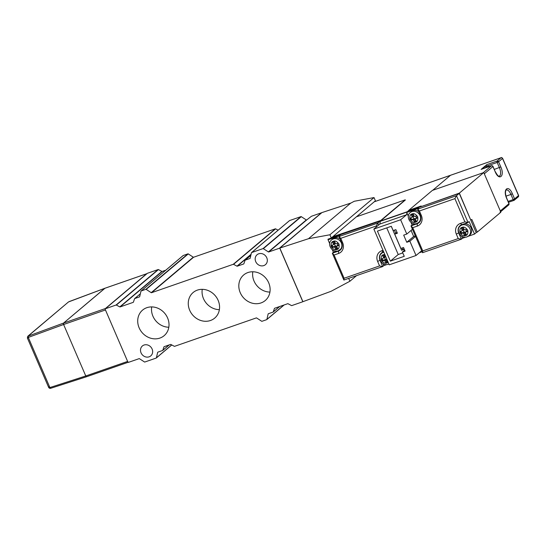 <?xml version="1.0" encoding="UTF-8"?>
<svg xmlns="http://www.w3.org/2000/svg" width="546" height="546" viewBox="0 0 546 546"><rect width="100%" height="100%" fill="white"/><g stroke="black" fill="none" stroke-linecap="round" stroke-linejoin="round"><path stroke-width="0.82" d="M48.628 386.821L49.891 387.551L85.77 375.969L63.602 324.501L63.554 323.082A1.181 0.512 70.8 0 0 63.602 324.501L85.77 375.969A1.181 0.512 70.8 0 0 86.568 376.733A1.181 0.512 70.8 0 0 86.643 376.692L85.77 375.969L127.621 361.425L105.453 309.957L63.602 324.501L28.296 337.421L27.655 338.124M68.509 301.938L27.798 336.254L63.554 323.082L104.969 288.254A1.181 0.512 70.8 0 0 104.887 288.261A1.181 0.512 70.8 0 0 104.812 288.308L63.554 323.082L105.405 308.538L146.662 273.758L104.812 288.308L68.503 301.938L28.249 335.995L28.296 337.421L49.891 387.551L50.764 388.274L86.473 376.747M127.621 361.425A1.181 0.512 70.8 0 0 128.419 362.189M128.064 362.312L86.568 376.74L50.764 388.274M69.13 301.604L104.88 288.268M348.676 278.371L349.911 281.238L331.135 291.264L302.907 301.685L279.818 248.075L321.901 212.599L350.969 203.03L354.231 201.276L374.03 197.57L329.9 234.773L331.285 237.988L327.962 239.216L328.166 239.694M350.791 203.064L308.504 238.711L279.818 248.075M329.9 234.773L308.504 238.711M349.911 281.238L356.552 275.634M374.03 197.57L375.416 200.791L331.285 237.988M408.838 210.415L407.275 211.732L380.494 221.041L405.344 200.013M450.662 175.232A1.181 0.512 70.8 0 0 450.58 175.246A1.181 0.512 70.8 0 0 450.505 175.286L423.723 184.603A1.181 0.512 -109.2 0 1 423.792 184.555A1.181 0.512 70.8 0 0 423.723 184.603L374.194 201.815M332.801 236.711L380.842 220.42L405.262 199.836L356.395 216.823M331.558 237.756L380.664 220.898M386.978 264.51L383.811 265.615L382.705 266.544L343.871 280.043L332.323 253.242L333.429 252.313L332.309 249.713M329.668 243.571L328.044 239.803L329.34 238.711M380.582 220.714L377.825 223.041L378.671 225.013M328.044 239.803L340.097 235.613L338.991 236.541L377.825 223.041L376.228 225.989L376.569 226.781M382.016 252.559A6.886 6.115 -130.1 0 0 381.176 253.781M382.91 263.52L383.811 265.615M333.429 252.313L336.937 251.092M339.428 250.225L339.619 250.157A6.886 6.115 -130.1 0 0 340.786 249.597M332.323 253.242L334.077 255.03L338.595 253.453A8.852 7.869 -130.1 0 0 342.67 242.799L340.745 238.329L338.991 236.541L341.687 242.799A6.886 6.115 49.9 0 1 340.26 250.095A6.886 6.115 49.9 0 1 338.52 251.085L332.323 253.242M343.871 280.043L344.082 278.255L334.077 255.03M383.012 250.341L381.715 250.791A8.852 7.869 -130.1 0 0 377.648 261.452L379.572 265.922L382.705 266.544L380.009 260.292A6.886 6.115 49.9 0 1 381.429 252.989A6.886 6.115 49.9 0 1 383.176 251.999L383.654 251.836M379.572 265.922L344.082 278.255M340.745 238.329L376.228 225.989M383.381 251.924A6.491 5.767 -130.1 0 0 382.787 252.361L381.681 253.289A6.491 5.767 49.9 0 1 383.326 252.354A6.491 5.767 49.9 0 1 383.818 252.211M386.991 259.582A0.785 0.696 -130.1 0 0 386.95 260.271L387.558 261.684A0.785 0.696 49.9 0 1 387.271 262.599A4.327 3.849 49.9 0 1 386.452 262.885A0.785 0.696 49.9 0 1 385.551 262.38L384.944 260.974A0.785 0.696 -130.1 0 0 383.968 260.49L382.644 260.947A0.785 0.696 49.9 0 1 381.709 260.544A4.327 3.849 49.9 0 1 381.333 259.671A0.785 0.696 49.9 0 1 381.722 258.804L383.046 258.347A0.785 0.696 -130.1 0 0 383.408 257.398L382.801 255.985A0.785 0.696 49.9 0 1 383.087 255.071A4.327 3.849 49.9 0 1 383.483 254.907A4.327 3.849 49.9 0 1 383.906 254.784A0.785 0.696 49.9 0 1 384.807 255.289L385.415 256.702A0.785 0.696 -130.1 0 0 385.961 257.186M386.909 259.391A1.577 1.399 49.9 0 1 385.394 256.647M384.009 257.535A0.785 0.696 -130.1 0 0 384.37 256.586L383.408 257.398M382.261 258.62A0.785 0.696 -130.1 0 0 382.296 258.859A4.327 3.849 -130.1 0 0 382.671 259.732A0.785 0.696 -130.1 0 0 383.613 260.135L384.93 259.678L383.968 260.49M384.944 260.974L385.913 260.155A0.785 0.696 -130.1 0 0 384.93 259.678M385.913 260.155L386.52 261.568A0.785 0.696 -130.1 0 0 387.421 262.073A4.327 3.849 -130.1 0 0 387.626 262.019M383.695 254.839A0.785 0.696 -130.1 0 0 383.763 255.173L384.37 256.586M340.042 238.977A6.491 5.767 -130.1 0 0 334.391 238.008A6.491 5.767 -130.1 0 0 332.746 238.936L331.64 239.871A6.491 5.767 49.9 0 1 333.285 238.936A6.491 5.767 49.9 0 1 340.861 241.974A6.491 5.767 49.9 0 1 340.008 249.795A6.491 5.767 49.9 0 1 338.363 250.73M333.046 241.653A4.327 3.849 49.9 0 1 333.442 241.482A4.327 3.849 49.9 0 1 333.859 241.366A0.785 0.696 49.9 0 1 334.759 241.871L335.367 243.277A0.785 0.696 -130.1 0 0 336.35 243.762L337.667 243.304A0.785 0.696 49.9 0 1 338.609 243.707A4.327 3.849 49.9 0 1 338.984 244.581A0.785 0.696 49.9 0 1 338.588 245.447L337.271 245.905A0.785 0.696 -130.1 0 0 336.909 246.853L337.517 248.259A0.785 0.696 49.9 0 1 337.23 249.181A4.327 3.849 49.9 0 1 336.411 249.467A0.785 0.696 49.9 0 1 335.51 248.962L334.903 247.55A0.785 0.696 -130.1 0 0 333.92 247.072L332.603 247.529A0.785 0.696 49.9 0 1 331.661 247.126A4.327 3.849 49.9 0 1 331.285 246.253A0.785 0.696 49.9 0 1 331.681 245.386L332.999 244.922A0.785 0.696 -130.1 0 0 333.36 243.98L332.753 242.567A0.785 0.696 49.9 0 1 333.046 241.653M337.005 243.53A1.577 1.399 49.9 0 1 336.718 246.028A1.577 1.399 49.9 0 1 335.346 243.229M331.64 239.871C326.371 243.775 332.282 253.351 338.24 250.798L341.113 248.867A6.491 5.767 -130.1 0 0 341.632 248.369M333.968 244.11A0.785 0.696 -130.1 0 0 334.329 243.161L333.36 243.98M332.214 245.195A0.785 0.696 -130.1 0 0 332.255 245.434A4.327 3.849 -130.1 0 0 332.63 246.307A0.785 0.696 -130.1 0 0 333.565 246.717L334.889 246.253L333.92 247.072M334.903 247.55L335.865 246.737A0.785 0.696 -130.1 0 0 334.889 246.253M335.865 246.737L336.473 248.143A0.785 0.696 -130.1 0 0 337.373 248.648A4.327 3.849 -130.1 0 0 337.585 248.601M337.271 245.905L338.233 245.093A0.785 0.696 -130.1 0 0 338.035 245.202L337.073 246.021M338.233 245.093L339.018 244.82M333.654 241.421A0.785 0.696 -130.1 0 0 333.722 241.755L334.329 243.161M373.853 229.074L379.784 224.072L406.572 214.762L400.634 219.765L373.853 229.074L389.243 264.817L416.032 255.501L409.869 241.209L406.77 242.287L403.692 235.135L406.79 234.057L400.634 219.765M380.494 221.041A1.181 0.512 70.8 0 0 380.357 221.307L379.784 224.072M423.88 184.548A1.181 0.512 70.8 0 0 423.792 184.555L374.228 201.788M395.85 229.648L397.386 233.217L394.71 234.152L400.866 248.45L403.542 247.515L405.084 251.092L402.402 252.02L404.252 256.313L390.356 261.138L377.429 231.122L391.325 226.29L393.168 230.576L395.85 229.648M416.032 255.501L421.696 250.723M502.6 158.32L518.611 195.488L518.284 196.86A1.181 1.051 -130.1 0 0 518.529 195.611L502.518 158.436L498.587 161.752L500.818 166.933C505.05 176.249 499.071 181.292 495.161 171.703L493.011 166.407L491.926 165.691A1.181 1.106 90 0 1 492.929 166.38L492.929 166.523A1.181 1.051 -130.1 0 0 491.468 165.8L481.087 169.41L486.745 164.639L497.126 161.029A1.181 1.051 49.9 0 1 498.587 161.752L497.174 162.449A1.181 0.512 -109.2 0 1 497.126 161.029L501.057 157.719A1.181 0.512 -109.2 0 1 501.132 157.671C501.324 157.337 501.815 157.548 502.6 158.32L502.518 158.436A1.181 1.051 -130.1 0 0 501.057 157.719L450.505 175.286L432.705 190.295L450.505 175.286A1.181 0.512 70.8 0 1 450.58 175.246L423.792 184.555M407.275 211.732A1.181 0.512 70.8 0 0 407.139 211.998L407.118 212.114M406.941 212.974L406.572 214.762M406.79 234.057L412.462 229.279M415.54 236.432L409.869 241.209M386.752 227.88L398.225 254.511L390.356 261.138M398.225 254.511L402.791 252.921M404.661 250.116L402.402 252.02M396.969 232.248L394.71 234.152M406.77 242.287L413.67 236.473L411.077 230.446M415.308 235.899L413.67 236.473M404.313 249.31L401.59 250.259L391.27 226.303M402.122 248.007L402.689 249.331L404.108 248.833M394.43 230.139L395.768 233.258M402.689 249.331L401.59 250.259M508.974 204.552A1.181 0.485 20.9 0 0 509.036 204.463L508.695 204.941A1.181 1.051 -130.1 0 0 508.94 203.692L509.036 204.463A1.181 0.485 20.9 0 0 509.036 204.293M518.611 195.488L514.598 198.921A1.181 1.051 49.9 0 1 514.148 200.307M500.075 212.217A1.181 1.051 -130.1 0 0 500.313 210.961L508.94 203.692L506.708 198.512C502.477 189.196 508.456 184.152 512.366 193.741L514.598 198.921L514.011 199.27A1.181 0.382 63.8 0 1 514.114 200.334A1.181 0.382 63.8 0 1 514.052 200.348A1.181 0.512 -109.2 0 1 513.977 200.389A1.181 0.512 -109.2 0 1 513.179 199.624L508.08 201.392M500.313 210.961L484.309 173.792L492.929 166.523L495.161 171.703M486.895 166.305L486.793 166.059A1.181 0.512 -109.2 0 1 486.745 164.639M481.163 169.362L491.926 165.691A1.181 1.106 90 0 0 491.468 165.8A1.181 0.512 -109.2 0 1 491.543 165.759A1.181 0.512 -109.2 0 1 491.598 165.745M409.015 210.831L408.79 210.299L432.377 190.404L483.77 172.543L500.853 212.21L477.259 232.105L476.112 232.5M470.802 220.168L459.35 193.127L420.42 206.866M477.259 232.105L471.799 219.417L470.973 220.113M483.77 172.543L459.35 193.127M420.345 206.688L421.178 205.992L408.79 210.299M408.34 216.223L406.715 212.449L408.374 211.056L459.261 193.366L476.187 232.678L474.535 234.077L468.147 236.295M459.261 193.366L456.497 195.693L468.045 222.495L469.144 221.567L474.535 234.077M406.715 212.449L418.768 208.265L417.663 209.193L456.497 195.693L454.907 198.642L464.912 221.874L460.387 223.444A8.852 7.869 -130.1 0 0 456.32 234.104L458.244 238.575L461.377 239.196L422.543 252.696L411.002 225.894L412.1 224.959L410.988 222.365M465.656 237.162L462.482 238.268L461.377 239.196L458.681 232.944A6.886 6.115 49.9 0 1 460.107 225.641A6.886 6.115 49.9 0 1 461.848 224.652L468.045 222.495L464.912 221.874M412.1 224.959L415.608 223.744M418.106 222.877L418.297 222.809A6.886 6.115 -130.1 0 0 419.458 222.242M460.688 225.211A6.886 6.115 -130.1 0 0 459.848 226.426M461.582 236.172L462.482 238.268M419.417 210.981L417.663 209.193L420.359 215.445A6.886 6.115 49.9 0 1 418.939 222.748A6.886 6.115 49.9 0 1 417.192 223.737L411.002 225.894L412.756 227.675L417.274 226.105A8.852 7.869 -130.1 0 0 421.341 215.445L419.417 210.981L454.907 198.642M422.543 252.696L422.754 250.907L412.756 227.675M458.244 238.575L422.754 250.907M418.714 211.63A6.491 5.767 -130.1 0 0 413.063 210.654A6.491 5.767 -130.1 0 0 411.418 211.589L410.312 212.517A6.491 5.767 49.9 0 1 411.957 211.589A6.491 5.767 49.9 0 1 419.533 214.626A6.491 5.767 49.9 0 1 418.686 222.447L419.785 221.519A6.491 5.767 -130.1 0 0 420.304 221.014M415.902 221.833A4.327 3.849 49.9 0 1 415.499 221.997A4.327 3.849 49.9 0 1 415.083 222.113A0.785 0.696 49.9 0 1 414.182 221.608L413.575 220.202A0.785 0.696 -130.1 0 0 412.599 219.717L411.274 220.181A0.785 0.696 49.9 0 1 410.339 219.772A4.327 3.849 49.9 0 1 409.964 218.898A0.785 0.696 49.9 0 1 410.353 218.031L411.67 217.574A0.785 0.696 -130.1 0 0 412.032 216.625L411.425 215.22A0.785 0.696 49.9 0 1 411.718 214.298A4.327 3.849 49.9 0 1 412.537 214.018A0.785 0.696 49.9 0 1 413.438 214.517L414.045 215.929A0.785 0.696 -130.1 0 0 415.021 216.414L416.339 215.95A0.785 0.696 49.9 0 1 417.28 216.352A4.327 3.849 49.9 0 1 417.656 217.226A0.785 0.696 49.9 0 1 417.267 218.093L415.943 218.557A0.785 0.696 -130.1 0 0 415.581 219.506L416.188 220.912A0.785 0.696 49.9 0 1 415.902 221.833L416.134 221.635M415.683 216.182A1.577 1.399 49.9 0 1 415.39 218.68A1.577 1.399 49.9 0 1 414.025 215.875M415.943 218.557L416.912 217.738A0.785 0.696 -130.1 0 0 416.714 217.854L415.745 218.666M416.912 217.738L417.697 217.472M412.326 214.066A0.785 0.696 -130.1 0 0 412.394 214.401L413.001 215.813L412.032 216.625M412.639 216.762A0.785 0.696 -130.1 0 0 413.001 215.813M410.892 217.847A0.785 0.696 -130.1 0 0 410.926 218.086A4.327 3.849 -130.1 0 0 411.302 218.96A0.785 0.696 -130.1 0 0 412.244 219.362L413.561 218.905L412.599 219.717M413.575 220.202L414.537 219.39A0.785 0.696 -130.1 0 0 413.561 218.905M414.537 219.39L415.144 220.796A0.785 0.696 -130.1 0 0 416.045 221.301A4.327 3.849 -130.1 0 0 416.257 221.246M462.059 224.577A6.491 5.767 -130.1 0 0 461.466 225.013L460.36 225.942A6.491 5.767 49.9 0 1 462.005 225.007A6.491 5.767 49.9 0 1 469.58 228.044A6.491 5.767 49.9 0 1 468.727 235.865L469.833 234.937A6.491 5.767 -130.1 0 0 471 227.682A6.491 5.767 -130.1 0 0 464.257 223.812M465.943 235.251A4.327 3.849 49.9 0 1 465.547 235.415A4.327 3.849 49.9 0 1 465.124 235.538A0.785 0.696 49.9 0 1 464.223 235.033L463.615 233.62A0.785 0.696 -130.1 0 0 462.639 233.142L461.322 233.599A0.785 0.696 49.9 0 1 460.38 233.197A4.327 3.849 49.9 0 1 460.005 232.323A0.785 0.696 49.9 0 1 460.394 231.456L461.718 230.992A0.785 0.696 -130.1 0 0 462.08 230.05L461.472 228.637A0.785 0.696 49.9 0 1 461.759 227.723A4.327 3.849 49.9 0 1 462.578 227.436A0.785 0.696 49.9 0 1 463.479 227.941L464.086 229.347A0.785 0.696 -130.1 0 0 465.062 229.832L466.386 229.375A0.785 0.696 49.9 0 1 467.321 229.777A4.327 3.849 49.9 0 1 467.704 230.651A0.785 0.696 49.9 0 1 467.308 231.518L465.991 231.975A0.785 0.696 -130.1 0 0 465.629 232.924L466.236 234.336A0.785 0.696 49.9 0 1 465.943 235.251L466.175 235.06M465.724 229.6A1.577 1.399 49.9 0 1 465.438 232.098A1.577 1.399 49.9 0 1 464.066 229.3M465.991 231.975L466.953 231.163A0.785 0.696 -130.1 0 0 466.755 231.272L465.793 232.091M466.953 231.163L467.738 230.89M462.373 227.491A0.785 0.696 -130.1 0 0 462.435 227.825L463.042 229.231L462.08 230.05M462.68 230.18A0.785 0.696 -130.1 0 0 463.042 229.231M460.933 231.265A0.785 0.696 -130.1 0 0 460.974 231.504A4.327 3.849 -130.1 0 0 461.35 232.378A0.785 0.696 -130.1 0 0 462.285 232.787L463.609 232.323L462.639 233.142M463.615 233.62L464.585 232.808A0.785 0.696 -130.1 0 0 463.609 232.323M464.585 232.808L465.192 234.22A0.785 0.696 -130.1 0 0 466.093 234.719A4.327 3.849 -130.1 0 0 466.304 234.671M486.063 167.663A6.491 2.819 -109.2 0 1 486.745 166.448A6.491 2.819 -109.2 0 1 487.155 166.216L484.479 167.144A6.491 2.819 70.8 0 0 484.07 167.383A6.491 2.819 70.8 0 0 483.387 168.591M268.693 282.794A16.721 14.858 49.9 0 1 265.247 300.525A16.721 14.858 49.9 0 1 240.24 292.683A16.721 14.858 49.9 0 1 243.687 274.952A16.721 14.858 49.9 0 1 268.693 282.794M252.798 271.765A16.721 14.858 -130.1 0 0 254.033 281.053A16.721 14.858 -130.1 0 0 269.929 292.083M218.141 300.368A16.721 14.858 49.9 0 1 214.694 318.1A16.721 14.858 49.9 0 1 189.687 310.258A16.721 14.858 49.9 0 1 193.134 292.526A16.721 14.858 49.9 0 1 218.141 300.368M202.252 289.339A16.721 14.858 -130.1 0 0 203.481 298.628A16.721 14.858 -130.1 0 0 219.376 309.657M167.588 317.943A16.721 14.858 49.9 0 1 164.141 335.674A16.721 14.858 49.9 0 1 139.134 327.832A16.721 14.858 49.9 0 1 142.581 310.101A16.721 14.858 49.9 0 1 167.588 317.943M151.699 306.913A16.721 14.858 -130.1 0 0 152.928 316.202A16.721 14.858 -130.1 0 0 168.823 327.231M266.776 257.78A6.491 5.767 49.9 0 1 265.438 264.66A6.491 5.767 49.9 0 1 255.726 261.623A6.491 5.767 49.9 0 1 257.064 254.736A6.491 5.767 49.9 0 1 266.776 257.78M152.102 349.01A6.491 5.767 49.9 0 1 150.764 355.89A6.491 5.767 49.9 0 1 141.052 352.846A6.491 5.767 49.9 0 1 142.39 345.966A6.491 5.767 49.9 0 1 152.102 349.01M169.151 344.929L162.783 350.3L163.957 346.867A0.396 0.348 49.9 0 1 164.155 346.669L170.557 344.437A0.396 0.348 49.9 0 1 170.85 344.465L174.297 346.294A0.396 0.348 -130.1 0 0 174.59 346.328L256.306 317.922A0.396 0.348 49.9 0 1 256.627 317.963L261.657 321.239A0.396 0.348 49.9 0 0 261.984 321.287L266.673 319.656A0.396 0.348 49.9 0 0 266.878 319.424L268.147 313.964A0.396 0.348 49.9 0 1 268.352 313.732L273.061 312.094A0.396 0.348 49.9 0 0 273.259 311.896L274.44 308.456A0.396 0.348 49.9 0 1 274.631 308.258L287.735 303.706A0.396 0.348 49.9 0 1 288.029 303.733L291.475 305.562A0.396 0.348 49.9 0 0 291.769 305.589L302.504 301.856A0.396 0.348 49.9 0 0 302.682 301.385L279.9 248.491A0.396 0.348 49.9 0 0 279.416 248.246L268.7 251.972A0.396 0.348 49.9 0 1 268.373 251.924L306.313 219.942A0.396 0.348 -130.1 0 0 306.64 219.99L311.452 216.264L321.498 212.776A0.396 0.348 -130.1 0 1 321.696 212.769M140.342 293.803L134.664 298.594A0.396 0.348 49.9 0 0 134.569 298.73L133.388 302.17A0.396 0.348 49.9 0 1 133.197 302.368L120.093 306.92A0.396 0.348 49.9 0 1 119.799 306.893L116.353 305.064L158.436 269.587A0.396 0.348 -130.1 0 0 158.142 269.56L147.406 273.293A0.396 0.348 -130.1 0 0 147.236 273.437M158.436 269.587L161.882 271.417A0.396 0.348 -130.1 0 0 162.176 271.444L165.759 270.202M250.826 255.398L245.14 260.183A0.396 0.348 49.9 0 0 245.045 260.326L243.871 263.766A0.396 0.348 49.9 0 1 243.673 263.964L237.271 266.189A0.396 0.348 49.9 0 1 236.978 266.161L233.531 264.332A0.396 0.348 49.9 0 0 233.238 264.305L151.522 292.711A0.396 0.348 49.9 0 1 151.201 292.663L193.277 257.186L188.254 253.91A0.396 0.348 -130.1 0 0 187.926 253.863L183.238 255.494A0.396 0.348 -130.1 0 0 183.06 255.644M193.277 257.186A0.396 0.348 -130.1 0 0 193.605 257.234L275.32 228.829A0.396 0.348 -130.1 0 1 275.607 228.856L278.132 230.194M116.353 305.064A0.396 0.348 49.9 0 0 116.059 305.037L105.323 308.77A0.396 0.348 49.9 0 0 105.146 309.241L127.928 362.135A0.396 0.348 49.9 0 0 128.412 362.38L139.128 358.654A0.396 0.348 49.9 0 1 139.455 358.702L144.485 361.971A0.396 0.348 49.9 0 0 144.806 362.018L156.197 358.06A0.396 0.348 49.9 0 0 156.402 357.828L157.664 352.368A0.396 0.348 49.9 0 1 157.876 352.136L162.585 350.498A0.396 0.348 49.9 0 0 162.783 350.3M245.14 260.183A0.396 0.348 49.9 0 1 245.243 260.128L249.952 258.49A0.396 0.348 49.9 0 0 250.164 258.258L251.426 252.798A0.396 0.348 49.9 0 1 251.631 252.566L263.022 248.607A0.396 0.348 49.9 0 1 263.343 248.655L268.373 251.924M134.664 298.594A0.396 0.348 49.9 0 1 134.766 298.532L139.476 296.894A0.396 0.348 49.9 0 0 139.68 296.662L140.95 291.202A0.396 0.348 49.9 0 1 141.155 290.97L145.843 289.339A0.396 0.348 49.9 0 1 146.171 289.387L151.201 292.663M263.022 248.607L300.962 216.619L289.571 220.577L251.631 252.566M300.962 216.619A0.396 0.348 49.9 0 1 301.29 216.666L306.313 219.942M86.643 376.692L128.051 362.298M377.648 261.452L380.132 260.183M338.595 253.453L338.52 251.085L339.619 250.157M381.715 250.791L383.176 251.999M341.687 242.799L342.67 242.799M388.145 262.257L386.95 262.947C385.23 263.814 383.353 262.885 381.326 260.176C380.794 256.941 381.49 255.125 383.408 254.723L384.807 254.518M388.882 263.964A6.491 5.767 49.9 0 1 388.411 264.148M382.296 258.859L381.333 259.671M382.671 259.732L381.709 260.544M383.613 260.135L382.644 260.947M386.52 261.568L385.551 262.38M387.421 262.073L386.452 262.885M383.763 255.173L382.801 255.985M336.902 249.522C335.183 250.389 333.313 249.467 331.285 246.751C330.753 243.523 331.442 241.701 333.367 241.305C335.087 240.438 336.957 241.359 338.984 244.076C339.516 247.311 338.827 249.126 336.902 249.522M332.255 245.434L331.285 246.253M332.63 246.307L331.661 247.126M333.565 246.717L332.603 247.529M336.473 248.143L335.51 248.962M337.373 248.648L336.411 249.467M338.936 245.154L338.588 245.447M333.722 241.755L332.753 242.567M422.14 251.761L419.294 252.75M407.139 211.998L380.357 221.307M419.369 252.689L422.126 251.726M497.966 161.097L497.174 162.449L499.406 167.636A6.886 2.989 -109.2 0 1 499.679 175.921A6.886 2.989 -109.2 0 1 499.249 176.174C498.928 175.532 499.024 178.255 495.242 171.587M506.708 198.512L506.79 198.389C505.473 195.018 505.152 192.383 505.835 190.493L506.272 189.974A6.886 2.989 -109.2 0 1 510.947 194.437L506.005 196.157M494.307 169.403L500.818 166.933M513.895 200.402L508.462 202.286L514.114 200.334L518.284 196.86M514.011 199.27L513.179 199.624L510.947 194.437L512.366 193.741M483.258 172.72L491.468 165.8M450.58 175.246L501.132 157.671A1.181 0.512 -109.2 0 1 501.269 157.664M486.793 166.059L497.174 162.449M417.274 226.105L417.192 223.737L418.297 222.809M456.32 234.104L458.811 232.835M420.359 215.445L421.341 215.445M460.387 223.444L461.848 224.652M412.039 213.957C413.759 213.09 415.629 214.012 417.656 216.728C418.195 219.963 417.499 221.778 415.581 222.174C413.861 223.041 411.984 222.12 409.957 219.403C409.425 216.168 410.121 214.353 412.039 213.957M410.312 212.517C405.05 216.421 410.961 226.003 416.912 223.45L418.686 222.447A6.491 5.767 49.9 0 1 417.042 223.382M417.608 217.806L417.267 218.093M412.394 214.401L411.425 215.22M410.926 218.086L409.964 218.898M411.302 218.96L410.339 219.772M412.244 219.362L411.274 220.181M415.144 220.796L414.182 221.608M416.045 221.301L415.083 222.113M462.08 227.375C463.8 226.508 465.677 227.436 467.704 230.146C468.236 233.381 467.547 235.196 465.622 235.599C463.902 236.459 462.032 235.538 460.005 232.821C459.466 229.593 460.162 227.778 462.08 227.375M460.36 225.942C455.091 229.846 461.001 239.421 466.96 236.875L468.727 235.865A6.491 5.767 49.9 0 1 467.083 236.8M467.656 231.224L467.308 231.518M462.435 227.825L461.472 228.637M460.974 231.504L460.005 232.323M461.35 232.378L460.38 233.197M462.285 232.787L461.322 233.599M465.192 234.22L464.223 235.033M466.093 234.719L465.124 235.538M306.64 219.99L268.7 251.972M279.416 248.246L321.498 212.776M237.271 266.189L251.01 254.607M233.238 264.305L275.32 228.829M193.605 257.234L151.522 292.711M120.093 306.92L162.176 271.444M147.406 273.293L105.323 308.77M116.059 305.037L158.142 269.56M236.978 266.161L251.085 254.265M233.531 264.332L275.607 228.856M119.799 306.893L161.882 271.417M263.343 248.655L301.29 216.666M171.71 344.922L156.402 357.828M279.634 306.524L273.259 311.896M250.819 255.432L245.243 260.128M188.254 253.91L146.171 289.387M187.926 253.863L145.843 289.339M134.766 298.532L140.336 293.837M283.975 305.009L266.878 319.424M183.238 255.494L141.155 290.97M146.731 273.717L104.887 288.261M27.798 336.254L27.382 338.008L48.628 387.332C49.051 388.131 49.734 388.459 50.682 388.315M381.681 253.289C376.419 257.193 382.33 266.776 388.288 264.223L388.882 263.977M384.207 257.419L383.244 258.231M334.166 243.994L333.197 244.813M422.147 251.774L419.26 252.784M508.695 204.941L500.648 211.732M506.79 198.389L509.022 203.576M412.837 216.646L411.875 217.458M462.885 230.071L461.916 230.883M489.591 166.434L487.155 166.216M147.311 273.348L105.228 308.824M289.476 220.639L251.529 252.621M171.772 344.956L156.292 358.005M169.274 344.888L162.688 350.443M279.757 306.477L273.164 312.039M284.152 304.955L266.776 319.601M183.135 255.555L141.052 291.025"/></g></svg>

